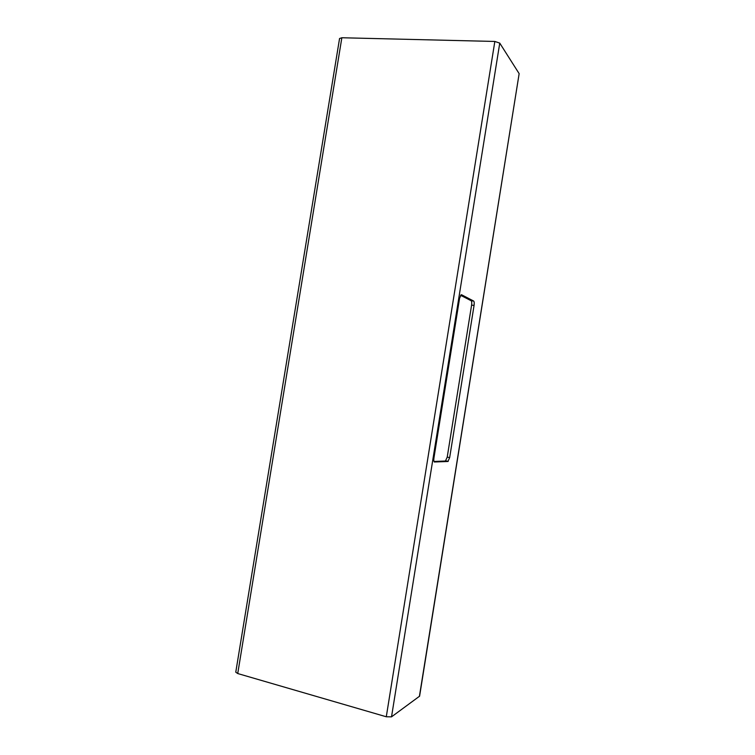 <?xml version="1.0" encoding="UTF-8"?>
<svg xmlns="http://www.w3.org/2000/svg" width="755" height="755" viewBox="0 0 755 755"><rect width="100%" height="100%" fill="white"/><g stroke="black" fill="none" stroke-linecap="round" stroke-linejoin="round"><path stroke-width="1.13" d="M519.147 73.641L499.753 43.111L494.836 41.459L341.855 37.75L339.561 38.514L235.768 672.186L237.731 673.545L386.286 716.769L391.524 716.844L419.591 696.176L519.147 73.641L419.393 696.45M434.521 462.022C433.804 461.815 433.615 460.484 433.927 458.03L459.616 298.093L461.399 294.667L473.649 301.047C474.234 301.613 474.376 303.066 474.065 305.416L449.669 457.587L447.923 461.484L434.361 461.994M460.512 295.233L471.167 300.745C471.762 301.302 471.903 302.755 471.592 305.105L447.215 457.134L445.459 461.022L433.974 461.465M499.753 43.111L391.524 716.844M341.855 37.75L237.731 673.545M494.836 41.459L386.286 716.769M471.167 300.745L473.649 301.047M471.592 305.105L474.065 305.416M447.215 457.134L449.669 457.587M445.459 461.022L447.923 461.484M445.771 460.89L448.234 461.343"/></g></svg>
